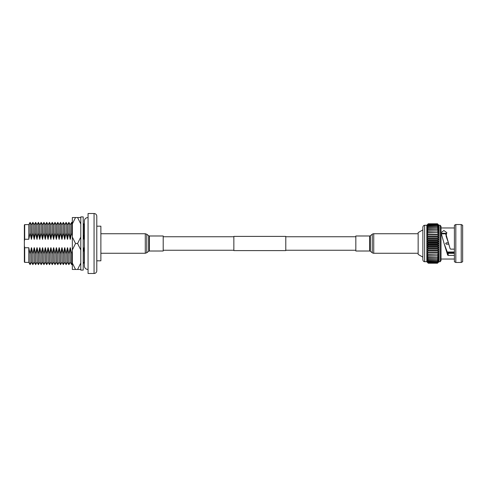 <?xml version="1.0" encoding="UTF-8"?>
<svg xmlns="http://www.w3.org/2000/svg" width="487" height="487" viewBox="0 0 487 487"><rect width="100%" height="100%" fill="white"/><g stroke="black" fill="none" stroke-linecap="round" stroke-linejoin="round"><path stroke-width="0.73" d="M163.2 250.251L233.851 250.251M285.79 250.251L355.827 250.251M163.2 236.749L233.851 236.749M285.79 236.749L355.827 236.749M285.79 236.402L285.79 250.598L233.851 250.598L233.851 236.402L285.79 236.402M94.058 213.513A2.727 2.727 0 0 1 96.785 216.234L96.785 270.766A2.727 2.727 0 0 1 94.058 273.487L88.062 273.487L88.062 213.513L94.058 213.513L94.058 273.487M24.697 262.371L24.35 262.024L24.35 245.758L24.697 247.749L24.697 262.371L28.8 262.371L30.097 264.624L30.097 253.897L31.399 247.749L31.57 262.371L32.866 264.624L32.866 253.897L34.169 247.749L34.34 262.371L35.636 264.624L35.636 253.897L36.939 247.749L37.109 262.371L38.406 264.624L38.406 253.897L39.709 247.749L39.879 262.371L41.176 264.624L41.176 253.897L42.479 247.749L42.649 262.371L43.946 264.624L43.946 253.897L45.248 247.749L45.419 262.371L46.715 264.624L46.715 253.897L48.018 247.749L48.189 262.371L49.485 264.624L49.485 253.897L50.788 247.749L50.958 262.371L52.255 264.624L52.255 253.897L53.558 247.749L53.728 262.371L55.025 264.624L55.025 253.897L56.328 247.749L56.498 262.371L57.795 264.624L57.795 253.897L59.097 247.749L59.268 262.371L60.565 264.624L60.565 253.897L61.867 247.749L62.038 262.371L63.334 264.624L63.334 253.897L64.637 247.749L64.808 262.371L66.11 264.624L66.11 253.897L67.407 247.749L67.577 262.371L68.88 264.624L68.88 253.897L70.177 247.749L70.347 262.371L71.65 264.624L71.65 253.897L72.338 251.17M96.785 226.187L100.876 226.187L100.876 260.813L96.785 260.813M84.196 262.371L84.196 247.749L84.391 262.7M84.196 247.749L84.391 249.04M84.026 224.629L84.026 239.251L84.026 224.629L83.21 223.216M84.026 239.251L83.21 234.941M72.338 223.576L71.65 222.376L71.65 233.103L70.177 239.251L70.177 224.629L68.88 222.376L68.88 233.103L67.407 239.251L67.407 224.629L66.11 222.376L66.11 233.103L64.637 239.251L64.637 224.629L63.334 222.376L63.334 233.103L61.867 239.251L61.867 224.629L60.565 222.376L60.565 233.103L59.097 239.251L59.097 224.629L57.795 222.376L57.795 233.103L56.328 239.251L56.328 224.629L55.025 222.376L55.025 233.103L53.558 239.251L53.558 224.629L52.255 222.376L52.255 233.103L50.788 239.251L50.788 224.629L49.485 222.376L49.485 233.103L48.018 239.251L48.018 224.629L46.715 222.376L46.715 233.103L45.248 239.251L45.248 224.629L43.946 222.376L43.946 233.103L42.479 239.251L42.479 224.629L41.176 222.376L41.176 233.103L39.709 239.251L39.709 224.629L38.406 222.376L38.406 233.103L36.939 239.251L36.939 224.629L35.636 222.376L35.636 233.103L34.169 239.251L34.169 224.629L32.866 222.376L32.866 233.103L31.399 239.251L31.399 224.629L30.097 222.376L30.097 233.103L28.8 239.251L24.697 239.251L24.35 241.242L24.35 224.976L24.697 224.629L24.697 239.251M72.338 235.83L71.65 233.103M70.347 247.749L71.65 253.897M70.177 239.251L68.88 233.103M67.577 247.749L68.88 253.897M67.407 239.251L66.11 233.103M64.808 247.749L66.11 253.897M64.637 239.251L63.334 233.103M62.038 247.749L63.334 253.897M61.867 239.251L60.565 233.103M59.268 247.749L60.565 253.897M59.097 239.251L57.795 233.103M56.498 247.749L57.795 253.897M56.328 239.251L55.025 233.103M53.728 247.749L55.025 253.897M53.558 239.251L52.255 233.103M50.958 247.749L52.255 253.897M50.788 239.251L49.485 233.103M48.189 247.749L49.485 253.897M48.018 239.251L46.715 233.103M45.419 247.749L46.715 253.897M45.248 239.251L43.946 233.103M42.649 247.749L43.946 253.897M42.479 239.251L41.176 233.103M39.879 247.749L41.176 253.897M39.709 239.251L38.406 233.103M37.109 247.749L38.406 253.897M36.939 239.251L35.636 233.103M34.34 247.749L35.636 253.897M34.169 239.251L32.866 233.103M31.57 247.749L32.866 253.897M31.399 239.251L30.097 233.103M24.697 247.749L28.8 247.749L28.8 262.371M28.8 247.749L30.097 253.897M31.57 262.371L31.399 247.749M34.34 262.371L34.169 247.749M37.109 262.371L36.939 247.749M39.879 262.371L39.709 247.749M42.649 262.371L42.479 247.749M45.419 262.371L45.248 247.749M48.189 262.371L48.018 247.749M50.958 262.371L50.788 247.749M53.728 262.371L53.558 247.749M56.498 262.371L56.328 247.749M59.268 262.371L59.097 247.749M62.038 262.371L61.867 247.749M64.808 262.371L64.637 247.749M67.577 262.371L67.407 247.749M70.347 262.371L70.177 247.749M70.177 224.629L70.347 239.251M67.407 224.629L67.577 239.251M64.637 224.629L64.808 239.251M61.867 224.629L62.038 239.251M59.097 224.629L59.268 239.251M56.328 224.629L56.498 239.251M53.558 224.629L53.728 239.251M50.788 224.629L50.958 239.251M48.018 224.629L48.189 239.251M45.248 224.629L45.419 239.251M42.479 224.629L42.649 239.251M39.709 224.629L39.879 239.251M36.939 224.629L37.109 239.251M34.169 224.629L34.34 239.251M31.399 224.629L31.57 239.251M24.697 224.629L28.8 224.629L28.8 239.251M24.35 245.758L24.35 241.242M61.855 247.828L61.465 250.178M62.05 239.172L62.598 236.043M64.625 247.828L64.077 250.957M64.82 239.172L65.368 236.043M67.395 247.828L66.847 250.957M67.59 239.172L68.137 236.043M70.165 247.828L69.617 250.957M70.359 239.172L70.907 236.043M83.21 252.059L84.026 247.749M84.014 247.828L83.466 250.957M75.528 243.5L72.338 237.059L72.338 223.971L75.528 217.531L80.787 217.531L80.787 216.91L83.21 216.91L83.21 270.09L80.787 270.09L80.787 269.469L75.528 269.469L72.338 263.029L72.338 249.941L75.528 243.5L77.603 243.5L80.787 249.941L80.787 263.029L77.603 269.469M77.603 243.5L80.787 237.059L80.787 223.971L77.603 217.531M80.787 269.469L80.787 217.531M72.338 223.971L72.338 217.531L75.528 217.531M75.528 269.469L72.338 269.469L72.338 263.029M72.338 237.059L72.338 249.941M88.062 269.39A3.391 3.391 0 0 1 84.391 266.005L84.391 220.995A3.391 3.391 0 0 1 88.062 217.61M163.2 243.5L163.2 251.012L149.345 251.012L149.345 235.988L163.2 235.988L163.2 243.5M418.15 253.264L373.736 253.264A2.423 2.423 0 0 1 372.238 252.747L372.238 234.253A2.423 2.423 0 0 1 373.736 233.736L418.15 233.736M372.238 252.747L370.321 251.237A1.041 1.041 0 0 0 369.676 251.012L369.676 235.988A1.041 1.041 0 0 0 370.321 235.763L372.238 234.253M369.676 251.012L355.827 251.012L355.827 235.988L369.676 235.988M440.138 261.738L441.027 260.642L441.027 226.358L440.138 225.262L440.138 261.738L438.897 261.738L437.472 263.217L428.256 263.217L426.831 261.738L428.256 263.217L437.472 263.217L438.897 261.641L437.472 263.023L428.256 263.023L426.831 261.641L424.627 261.738C423.556 261.598 422.959 260.868 422.85 259.541L422.85 227.459C422.959 226.132 423.556 225.402 424.627 225.262L426.831 225.262L426.831 261.641L428.256 263.199M422.85 257.118L418.15 254.409L418.15 232.591L422.85 229.882M462.65 225.262L462.65 261.738L461.226 262.475L461.226 224.525L462.65 225.262M455.82 262.475L454.401 261.738L454.401 225.262L455.82 224.525L455.82 262.475L461.226 262.475M455.82 224.525L461.226 224.525M441.027 259.035L454.401 259.035M454.401 249.131L450.645 249.131L450.122 248.754L446.11 234.685L446.847 232.652L443.882 230.521L441.045 232.737L444.095 243.5L447.669 253.082L448.186 253.325L448.21 255.419L454.401 255.419M448.21 255.419L447.681 255.158L447.669 253.082M444.095 243.5L447.681 255.158M441.027 227.965L454.401 227.965M428.256 223.783L426.831 225.359L428.256 223.977L437.472 223.977L438.897 225.359L437.472 223.783L428.256 223.783L426.831 225.262L428.256 223.783L437.472 223.783L438.897 225.262L440.138 225.262M437.472 223.783L438.897 225.359L438.897 261.641L437.472 263.199M454.401 252.68L447.474 252.68M447.157 251.992L454.401 251.992M448.85 244.194L446.378 244.194L445.684 243.5L446.378 242.806L448.43 242.806M446.378 235.008L445.684 234.643L446.378 234.32M441.946 233.273L445.958 233.273M428.256 223.977L426.831 225.658L428.256 224.391L426.831 226.151L428.256 225.012L426.831 226.839L428.256 225.834L426.831 227.703L428.256 226.851L426.831 228.744L428.256 228.05L426.831 229.943L428.256 229.42L426.831 231.295L428.256 230.941L426.831 232.78L428.256 232.603L426.831 234.381L428.256 234.381L426.831 236.079L428.256 236.262L426.831 237.863L428.256 238.216L426.831 239.707L428.256 240.237L426.831 241.595L428.256 242.289L426.831 243.5L428.256 244.352L426.831 245.405L428.256 246.41L426.831 247.293L428.256 248.437L428.256 248.784L426.831 249.137L428.256 250.403L428.256 250.738L426.831 250.921L428.256 252.296L428.256 252.619L426.831 252.619L428.256 254.098L426.831 254.22L428.256 255.778L426.831 255.705L428.256 257.331L426.831 257.057L428.256 258.725L426.831 258.256L428.256 259.955L426.831 259.297L428.256 261.002L426.831 260.161L428.256 261.86L426.831 260.849L428.256 262.609L426.831 261.342L428.256 263.023M428.256 244.352L437.472 244.352L437.472 244.711L428.256 244.711M428.256 246.41L437.472 246.41L437.472 246.763L428.256 246.763M428.256 242.289L437.472 242.289L437.472 242.648L428.256 242.648M428.256 248.437L437.472 248.437L437.472 248.784L428.256 248.784M428.256 250.403L437.472 250.403L437.472 250.738L428.256 250.738M428.256 252.296L437.472 252.296L437.472 252.619L426.831 252.619M428.256 254.098L437.472 254.098L428.256 254.397M428.256 255.778L437.472 255.778L428.256 256.059M428.256 257.331L437.472 257.331L428.256 257.58M428.256 258.725L437.472 258.725L428.256 258.95M428.256 259.955L437.472 259.955L428.256 260.149M428.256 261.002L437.472 261.002L428.256 261.166M428.256 261.86L437.472 261.86L428.256 261.988M428.256 262.517L437.472 262.517L428.256 262.609M428.256 262.962L437.472 263.023M437.472 223.801L428.256 223.801M437.472 223.977L428.256 224.038M428.256 224.391L437.472 224.391L428.256 224.483M428.256 225.012L437.472 225.012L428.256 225.14M428.256 225.834L437.472 225.834L428.256 225.998M428.256 226.851L437.472 226.851L428.256 227.045M428.256 228.05L437.472 228.05L428.256 228.275M428.256 229.42L437.472 229.42L428.256 229.669M428.256 230.941L437.472 230.941L428.256 231.222M428.256 232.603L437.472 232.603L428.256 232.902M428.256 234.381L437.472 234.381L437.472 234.704L428.256 234.704M428.256 236.262L437.472 236.262L437.472 236.597L428.256 236.597M428.256 238.216L437.472 238.216L437.472 238.563L428.256 238.563M428.256 240.237L437.472 240.237L437.472 240.59L428.256 240.59M437.472 246.41L438.897 245.405L437.472 244.711M437.472 244.352L438.897 243.5L437.472 242.648M437.472 248.437L438.897 247.293L437.472 246.763M437.472 250.403L438.897 249.137L437.472 248.784M437.472 252.296L438.897 250.921L437.472 250.738M438.897 252.619L437.472 252.619L438.897 252.619L437.472 254.098M437.472 255.778L438.897 254.22L437.472 254.397M437.472 257.331L438.897 255.705L437.472 256.059M437.472 258.725L438.897 257.057L437.472 257.58M437.472 259.955L438.897 258.256L437.472 258.95M437.472 261.002L438.897 259.297L437.472 260.149M437.472 261.86L438.897 260.161L437.472 261.166M437.472 262.517L438.897 260.849L437.472 261.988M437.472 262.962L438.897 261.342L437.472 262.609M437.472 224.391L438.897 225.658L437.472 224.038M437.472 225.012L438.897 226.151L437.472 224.483M437.472 225.834L438.897 226.839L437.472 225.14M437.472 226.851L438.897 227.703L437.472 225.998M437.472 228.05L438.897 228.744L437.472 227.045M437.472 229.42L438.897 229.943L437.472 228.275M437.472 230.941L438.897 231.295L437.472 229.669M437.472 232.603L438.897 232.78L437.472 231.222M437.472 234.381L438.897 234.381L437.472 232.902M437.472 236.262L438.897 236.079L437.472 234.704M437.472 238.216L438.897 237.863L437.472 236.597M437.472 240.237L438.897 239.707L437.472 238.563M437.472 242.289L438.897 241.595L437.472 240.59M426.831 243.5L438.897 243.5M426.831 241.595L438.897 241.595M426.831 239.707L438.897 239.707M426.831 237.863L438.897 237.863M426.831 236.079L438.897 236.079M426.831 234.381L438.897 234.381M426.831 250.921L438.897 250.921M426.831 249.137L438.897 249.137M426.831 247.293L438.897 247.293M426.831 245.405L438.897 245.405M448.661 243.5L446.11 236.232L446.11 234.685M446.567 233.772L441.271 233.876M448.186 253.325L454.401 253.325M447.23 252.156L454.401 252.156M100.876 233.736L145.284 233.736L145.284 253.264L146.782 252.747L146.782 234.253L148.705 235.763L148.705 251.237L146.782 252.747M370.321 251.237L370.321 235.763M373.736 253.264L373.736 233.736M424.627 225.262L424.627 261.738M28.8 224.629L30.097 222.376M31.399 262.371L30.097 264.624M31.57 224.629L32.866 222.376M34.169 262.371L32.866 264.624M34.34 224.629L35.636 222.376M36.939 262.371L35.636 264.624M37.109 224.629L38.406 222.376M39.709 262.371L38.406 264.624M39.879 224.629L41.176 222.376M42.479 262.371L41.176 264.624M42.649 224.629L43.946 222.376M45.248 262.371L43.946 264.624M45.419 224.629L46.715 222.376M48.018 262.371L46.715 264.624M48.189 224.629L49.485 222.376M50.788 262.371L49.485 264.624M50.958 224.629L52.255 222.376M53.558 262.371L52.255 264.624M53.728 224.629L55.025 222.376M56.328 262.371L55.025 264.624M56.498 224.629L57.795 222.376M59.097 262.371L57.795 264.624M59.268 224.629L60.565 222.376M61.867 262.371L60.565 264.624M62.038 224.629L63.334 222.376M64.637 262.371L63.334 264.624M64.808 224.629L66.11 222.376M67.407 262.371L66.11 264.624M67.577 224.629L68.88 222.376M70.177 262.371L68.88 264.624M70.347 224.629L71.65 222.376M72.338 263.424L71.65 264.624M84.026 262.371L83.21 263.784M84.196 224.629L84.391 224.3M100.876 253.264L145.284 253.264M148.705 235.763L149.345 235.988M148.705 251.237L149.345 251.012M145.284 233.736L146.782 234.253"/></g></svg>
